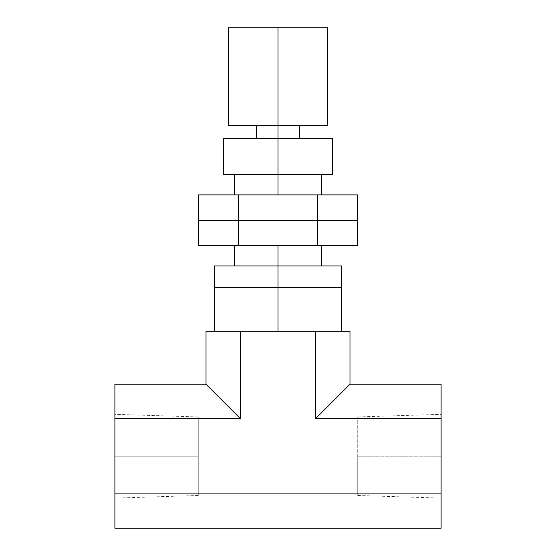<?xml version="1.0" encoding="UTF-8"?>
<svg xmlns="http://www.w3.org/2000/svg" width="556" height="556" viewBox="0 0 556 556"><rect width="100%" height="100%" fill="white"/><g stroke="black" fill="none" stroke-linecap="round" stroke-linejoin="round"><path stroke-width="0.42" stroke-dasharray="2.78 2.08" d="M278 287.674L278 265.928L341.426 265.928L278 265.928L278 287.674L214.574 287.674L341.426 287.674L278 287.674L278 331.174L278 287.674L290.371 287.674L278 287.674M214.574 265.928L278 265.928L214.574 265.928M341.426 287.674L290.371 287.674L341.426 287.674M278 265.928L278 245.634L321.493 245.634L278 245.634L278 265.928L321.493 265.928L278 265.928M278 245.634L234.507 245.634L278 245.634M238.239 245.634L238.239 220.259L198.478 220.259L238.239 220.259L238.239 245.634L357.522 245.634L317.761 245.634L317.761 220.259L317.761 245.634L238.239 245.634M357.522 220.259L198.478 220.259L238.239 220.259L238.239 194.892L198.478 194.892L238.239 194.892L238.239 220.259L357.522 220.259L317.761 220.259L317.761 194.892L317.761 220.259L357.522 220.259M357.522 194.892L238.239 194.892L357.522 194.892M278 194.892L278 174.591L321.493 174.591L278 174.591L278 194.892L321.493 194.892L278 194.892M278 174.591L234.507 174.591L321.493 174.591L278 174.591L278 138.347L332.37 138.347L278 138.347L278 174.591L223.63 174.591L278 174.591M223.63 138.347L278 138.347L223.63 138.347M278 138.347L278 125.663L299.747 125.663L278 125.663L278 138.347L299.747 138.347L278 138.347M278 125.663L256.253 125.663L299.747 125.663L278 125.663L278 27.8L327.658 27.8L278 27.8L278 125.663L228.342 125.663L278 125.663M228.342 27.8L278 27.8L228.342 27.8M357.737 456.219L357.737 495.493L357.737 456.219L441.103 456.219L357.737 456.219L441.103 456.219L441.103 498.1L441.103 414.338L441.103 456.219L357.737 456.219L357.737 416.944L357.737 495.493L357.737 456.219M198.263 456.219L198.263 495.493L198.263 456.219L114.897 456.219L198.263 456.219L198.263 495.493L198.263 456.219L114.897 456.219L114.897 498.1L114.897 414.338L114.897 498.1L114.897 456.219L198.263 456.219L198.263 416.944L198.263 456.219M278 331.174L341.426 331.174L278 331.174M441.103 418.55L441.103 384.238L349.981 384.238L441.103 384.238L441.103 493.881L441.103 418.55L315.669 418.55L441.103 418.55M441.103 528.2L441.103 493.881L114.897 493.881L114.897 528.2L114.897 418.55L114.897 493.881L441.103 493.881L441.103 528.2L114.897 528.2L441.103 528.2M114.897 384.238L114.897 418.55L240.331 418.55L240.331 331.174L315.669 331.174L315.669 418.55L349.981 384.238L349.981 331.174L349.981 384.238L315.669 418.55L315.669 331.174L349.981 331.174L206.019 331.174L206.019 384.238L114.897 384.238L206.019 384.238L240.331 418.55L114.897 418.55L114.897 384.238M206.019 384.238L240.331 418.55L240.331 331.174L206.019 331.174L206.019 384.238M114.897 456.219L114.897 414.338L114.897 456.219M441.103 456.219L441.103 414.338L441.103 456.219M357.737 495.493L441.103 498.1M198.263 495.493L114.897 498.1M198.263 416.944L114.897 414.338M357.737 416.944L441.103 414.338"/><path stroke-width="0.83" d="M278 287.674L341.426 287.674L278 287.674L278 265.928L278 287.674L341.426 287.674L278 287.674L278 331.174L278 287.674L214.574 287.674L278 287.674M341.426 265.928L214.574 265.928L341.426 265.928L341.426 331.174M214.574 331.174L214.574 287.674L265.629 287.674L214.574 287.674L214.574 265.928M278 245.634L278 265.928L278 245.634M198.478 220.259L198.478 245.634L198.478 220.259L238.239 220.259L238.239 245.634L198.478 245.634L238.239 245.634L238.239 220.259L317.761 220.259L317.761 245.634L238.239 245.634L317.761 245.634L317.761 220.259L357.522 220.259L357.522 245.634L317.761 245.634L357.522 245.634L357.522 220.259L317.761 220.259L357.522 220.259L357.522 194.892L357.522 220.259L238.239 220.259L317.761 220.259L317.761 194.892L317.761 220.259L198.478 220.259L238.239 220.259L238.239 194.892L238.239 220.259L198.478 220.259L198.478 194.892L198.478 220.259M198.478 194.892L357.522 194.892L198.478 194.892M332.37 174.591L223.63 174.591L278 174.591L278 194.892L278 174.591L332.37 174.591L332.37 138.347L278 138.347L278 174.591L278 138.347L223.63 138.347L332.37 138.347M327.658 125.663L228.342 125.663L278 125.663L278 138.347L278 125.663L327.658 125.663L327.658 27.8L278 27.8L278 125.663L278 27.8L228.342 27.8L327.658 27.8M441.103 384.238L441.103 528.2L114.897 528.2L114.897 384.238L114.897 528.2L441.103 528.2L441.103 493.881L114.897 493.881L441.103 493.881L441.103 418.55L315.669 418.55L315.669 331.174L240.331 331.174L240.331 418.55L114.897 418.55L240.331 418.55L206.019 384.238L114.897 384.238L206.019 384.238L206.019 331.174L240.331 331.174L240.331 418.55L206.019 384.238L206.019 331.174L349.981 331.174L349.981 384.238L315.669 418.55L441.103 418.55L441.103 384.238L349.981 384.238L441.103 384.238M349.981 384.238L315.669 418.55L315.669 331.174L349.981 331.174L349.981 384.238M321.493 265.928L321.493 245.634M234.507 265.928L234.507 245.634M321.493 194.892L321.493 174.591M234.507 194.892L234.507 174.591M223.63 174.591L223.63 138.347M299.747 138.347L299.747 125.663M256.253 138.347L256.253 125.663M228.342 125.663L228.342 27.8"/></g></svg>
